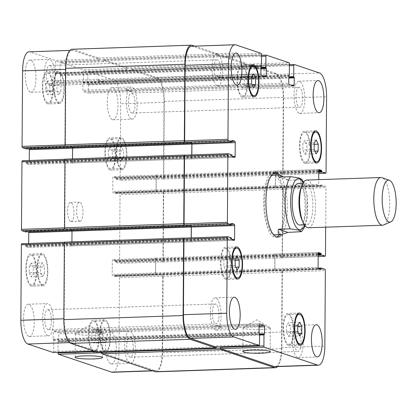<?xml version="1.0" encoding="UTF-8"?>
<svg xmlns="http://www.w3.org/2000/svg" width="417" height="417" viewBox="0 0 417 417"><rect width="100%" height="100%" fill="white"/><g stroke="black" fill="none" stroke-linecap="round" stroke-linejoin="round"><path stroke-width="0.31" stroke-dasharray="2.08 1.56" d="M274.443 172.982A32.224 10.701 88 0 0 273.312 172.847A32.224 10.701 88 0 0 263.721 205.414A32.224 10.701 88 0 0 275.517 237.257A32.224 10.701 88 0 0 276.638 237.038M279.479 234.729A32.224 10.701 88 0 0 285.108 204.684A32.224 10.701 88 0 0 277.435 175.093M275.439 234.87A29.836 9.909 88 0 0 284.363 206.551A29.836 9.909 88 0 0 274.621 175.416A29.836 9.909 88 0 0 273.396 175.229M270.925 176.282A29.836 9.909 88 0 0 264.514 205.388A29.836 9.909 88 0 0 272.906 233.989M279.744 175.083A32.224 10.701 -92 0 1 287.365 204.674A32.224 10.701 -92 0 1 281.741 234.635M93.596 335.232A13.662 1.59 -179.6 0 0 102.702 333.798A13.662 1.59 -179.6 0 0 102.441 333.485A13.662 1.59 -179.6 0 0 89.05 332.114A13.662 1.59 -179.6 0 0 75.644 333.303A13.662 1.59 -179.6 0 0 75.383 333.61A13.662 1.59 -179.6 0 0 93.596 335.232M261.24 329.487A13.662 1.59 -179.6 0 0 270.346 328.054A13.662 1.59 -179.6 0 0 270.086 327.746A13.662 1.59 -179.6 0 0 256.695 326.37A13.662 1.59 -179.6 0 0 243.288 327.559A13.662 1.59 -179.6 0 0 243.028 327.866A13.662 1.59 -179.6 0 0 261.24 329.487M278.874 177.079L288.324 180.248L300.026 179.847L301.908 179.294M283.539 176.917L288.324 180.248M299.886 225.076A20.886 6.938 88 0 0 306.13 205.253A20.886 6.938 88 0 0 299.312 183.459A20.886 6.938 88 0 0 298.452 183.329M302.257 220.661A20.886 6.938 88 0 0 306.636 224.846A20.886 6.938 88 0 0 312.88 205.023A20.886 6.938 88 0 0 306.062 183.225A20.886 6.938 88 0 0 305.202 183.094A20.886 6.938 88 0 0 301.126 187.572M308.361 227.771A23.868 7.928 88 0 0 315.502 205.117A23.868 7.928 88 0 0 307.71 180.207A23.868 7.928 88 0 0 306.724 180.061M383.588 224.998A23.868 7.928 88 0 0 389.681 201.098A23.868 7.928 88 0 0 381.962 177.678M105.048 342.67L107.06 339.912L107.112 333.068L105.141 328.982L103.129 331.734L103.082 338.578L105.048 342.67L93.794 343.055L95.811 340.298L107.06 339.912M95.811 340.298L95.858 333.454L107.112 333.068M95.858 333.454L93.893 329.367L105.141 328.982M93.893 329.367L91.876 332.12L103.129 331.734M91.876 332.12L91.829 338.964L103.082 338.578M91.829 338.964L93.794 343.055M121.483 160.456L123.5 157.699L123.547 150.855L121.576 146.768L119.564 149.521L119.517 156.365L121.483 160.456L110.234 160.842L112.246 158.085L123.5 157.699M112.246 158.085L112.293 151.241L123.547 150.855M112.293 151.241L110.328 147.154L121.576 146.768M110.328 147.154L108.311 149.906L119.564 149.521M108.311 149.906L108.264 156.75L119.517 156.365M108.264 156.75L110.234 160.842M58.896 94.305L60.908 91.547L60.96 84.703L58.99 80.617L56.978 83.369L56.931 90.213L58.896 94.305L47.642 94.69L49.659 91.933L60.908 91.547M49.659 91.933L49.706 85.089L60.96 84.703M49.706 85.089L47.741 81.002L58.99 80.617M47.741 81.002L45.724 83.754L56.978 83.369M45.724 83.754L45.677 90.598L56.931 90.213M45.677 90.598L47.642 94.69M42.461 276.518L44.473 273.766L44.52 266.922L42.555 262.83L40.543 265.582L40.491 272.426L42.461 276.518L31.207 276.904L33.224 274.146L44.473 273.766M33.224 274.146L33.271 267.307L44.52 266.922M33.271 267.307L31.306 263.216L42.555 262.83M31.306 263.216L29.289 265.968L40.543 265.582M29.289 265.968L29.242 272.812L40.491 272.426M29.242 272.812L31.207 276.904M58.839 102.274A14.918 4.952 88 0 0 59.454 102.368A14.918 4.952 88 0 0 63.895 87.289A14.918 4.952 88 0 0 58.432 72.548A14.918 4.952 88 0 0 53.97 86.705A14.918 4.952 88 0 0 58.839 102.274M47.59 102.66A14.918 4.952 -92 0 1 42.716 87.09A14.918 4.952 -92 0 1 47.184 72.933A14.918 4.952 -92 0 1 52.641 87.674A14.918 4.952 -92 0 1 48.205 102.754A14.918 4.952 -92 0 1 47.59 102.66M58.833 103.463A16.112 5.348 88 0 0 59.495 103.562A16.112 5.348 88 0 0 64.291 87.278A16.112 5.348 88 0 0 58.39 71.354A16.112 5.348 88 0 0 53.574 86.647A16.112 5.348 88 0 0 58.833 103.463M47.58 103.849A16.112 5.348 88 0 0 48.242 103.948A16.112 5.348 88 0 0 53.037 87.659A16.112 5.348 88 0 0 47.142 71.74A16.112 5.348 88 0 0 42.32 87.033A16.112 5.348 88 0 0 47.58 103.849M42.404 284.493A14.918 4.952 88 0 0 43.019 284.582A14.918 4.952 88 0 0 47.46 269.502A14.918 4.952 88 0 0 41.997 254.761A14.918 4.952 88 0 0 37.535 268.923A14.918 4.952 88 0 0 42.404 284.493M31.155 284.874A14.918 4.952 -92 0 1 26.281 269.309A14.918 4.952 -92 0 1 30.743 255.147A14.918 4.952 -92 0 1 36.206 269.888A14.918 4.952 -92 0 1 31.765 284.967A14.918 4.952 -92 0 1 31.155 284.874M42.398 285.676A16.112 5.348 88 0 0 43.06 285.775A16.112 5.348 88 0 0 47.856 269.491A16.112 5.348 88 0 0 41.955 253.572A16.112 5.348 88 0 0 37.139 268.861A16.112 5.348 88 0 0 42.398 285.676M31.145 286.062A16.112 5.348 88 0 0 31.807 286.161A16.112 5.348 88 0 0 36.602 269.877A16.112 5.348 88 0 0 30.707 253.958A16.112 5.348 88 0 0 25.885 269.246A16.112 5.348 88 0 0 31.145 286.062M104.99 350.64A14.918 4.952 88 0 0 105.605 350.733A14.918 4.952 88 0 0 110.046 335.654A14.918 4.952 88 0 0 104.584 320.913A14.918 4.952 88 0 0 100.122 335.075A14.918 4.952 88 0 0 104.99 350.64M93.742 351.025A14.918 4.952 -92 0 1 88.868 335.461A14.918 4.952 -92 0 1 93.335 321.298A14.918 4.952 -92 0 1 98.793 336.039A14.918 4.952 -92 0 1 94.357 351.119A14.918 4.952 -92 0 1 93.742 351.025M104.985 351.828A16.112 5.348 88 0 0 105.647 351.927A16.112 5.348 88 0 0 110.442 335.643A16.112 5.348 88 0 0 104.542 319.724A16.112 5.348 88 0 0 99.726 335.013A16.112 5.348 88 0 0 104.985 351.828M93.731 352.214A16.112 5.348 88 0 0 94.393 352.313A16.112 5.348 88 0 0 99.189 336.029A16.112 5.348 88 0 0 93.293 320.105A16.112 5.348 88 0 0 88.472 335.398A16.112 5.348 88 0 0 93.731 352.214M121.425 168.426A14.918 4.952 88 0 0 122.04 168.52A14.918 4.952 88 0 0 126.481 153.44A14.918 4.952 88 0 0 121.019 138.699A14.918 4.952 88 0 0 116.557 152.857A14.918 4.952 88 0 0 121.425 168.426M110.177 168.812A14.918 4.952 -92 0 1 105.308 153.242A14.918 4.952 -92 0 1 109.77 139.085A14.918 4.952 -92 0 1 115.233 153.826A14.918 4.952 -92 0 1 110.792 168.906A14.918 4.952 -92 0 1 110.177 168.812M121.42 169.615A16.112 5.348 88 0 0 122.082 169.714A16.112 5.348 88 0 0 126.877 153.425A16.112 5.348 88 0 0 120.977 137.506A16.112 5.348 88 0 0 116.161 152.799A16.112 5.348 88 0 0 121.42 169.615M110.166 170A16.112 5.348 88 0 0 110.833 170.1A16.112 5.348 88 0 0 115.629 153.81A16.112 5.348 88 0 0 109.728 137.891A16.112 5.348 88 0 0 104.907 153.185A16.112 5.348 88 0 0 110.166 170M131.642 119.038A16.112 5.348 88 0 0 132.304 119.142A16.112 5.348 88 0 0 137.099 102.853A16.112 5.348 88 0 0 131.204 86.934A16.112 5.348 88 0 0 126.382 102.228A16.112 5.348 88 0 0 131.642 119.038M131.824 93.106A9.998 3.32 -92 0 1 135.087 103.541A9.998 3.32 -92 0 1 132.095 113.028A9.998 3.32 -92 0 1 128.436 103.15A9.998 3.32 -92 0 1 131.412 93.048A9.998 3.32 -92 0 1 131.824 93.106M112.512 119.695A16.112 5.348 88 0 0 113.179 119.794A16.112 5.348 88 0 0 117.975 103.51A16.112 5.348 88 0 0 112.074 87.591A16.112 5.348 88 0 0 107.252 102.879A16.112 5.348 88 0 0 112.512 119.695M110.807 363.885A16.112 5.348 88 0 0 111.475 363.984A16.112 5.348 88 0 0 116.27 347.7A16.112 5.348 88 0 0 110.369 331.781A16.112 5.348 88 0 0 105.548 347.069A16.112 5.348 88 0 0 110.807 363.885M129.937 363.228A16.112 5.348 88 0 0 130.599 363.327A16.112 5.348 88 0 0 135.395 347.043A16.112 5.348 88 0 0 129.494 331.124A16.112 5.348 88 0 0 124.678 346.412A16.112 5.348 88 0 0 129.937 363.228M130.12 337.296A9.998 3.32 -92 0 1 133.383 347.731A9.998 3.32 -92 0 1 130.391 357.218A9.998 3.32 -92 0 1 126.732 347.34A9.998 3.32 -92 0 1 129.708 337.233A9.998 3.32 -92 0 1 130.12 337.296M47.924 335.711A16.112 5.348 88 0 0 48.591 335.81A16.112 5.348 88 0 0 53.386 319.526A16.112 5.348 88 0 0 47.486 303.602A16.112 5.348 88 0 0 42.664 318.896A16.112 5.348 88 0 0 47.924 335.711M48.106 309.779A9.998 3.32 -92 0 1 51.369 320.209A9.998 3.32 -92 0 1 48.377 329.696A9.998 3.32 -92 0 1 44.718 319.823A9.998 3.32 -92 0 1 47.694 309.716A9.998 3.32 -92 0 1 48.106 309.779M28.799 336.363A16.112 5.348 88 0 0 29.461 336.467A16.112 5.348 88 0 0 34.257 320.178A16.112 5.348 88 0 0 28.356 304.259A16.112 5.348 88 0 0 23.54 319.552A16.112 5.348 88 0 0 28.799 336.363M30.504 92.178A16.112 5.348 88 0 0 31.166 92.277A16.112 5.348 88 0 0 35.961 75.988A16.112 5.348 88 0 0 30.066 60.069A16.112 5.348 88 0 0 25.244 75.362A16.112 5.348 88 0 0 30.504 92.178M49.628 91.521A16.112 5.348 88 0 0 50.295 91.62A16.112 5.348 88 0 0 55.091 75.336A16.112 5.348 88 0 0 49.19 59.417A16.112 5.348 88 0 0 44.369 74.706A16.112 5.348 88 0 0 49.628 91.521M49.811 65.589A9.998 3.32 -92 0 1 53.074 76.019A9.998 3.32 -92 0 1 50.087 85.511A9.998 3.32 -92 0 1 46.423 75.633A9.998 3.32 -92 0 1 49.399 65.526A9.998 3.32 -92 0 1 49.811 65.589M112.517 372.256A21.481 7.136 88 0 0 118.944 353.189L119.47 277.68A1.194 0.396 88 0 0 119.08 276.362L115.379 275.116L114.993 276.528L112.58 275.726A1.194 0.396 -92 0 1 112.194 274.407L112.288 260.656A1.194 0.396 -92 0 1 112.647 259.593A1.194 0.396 -92 0 1 112.694 259.603L115.082 260.406L115.473 262.079L119.173 263.32A1.194 0.396 88 0 0 119.22 263.33A1.194 0.396 88 0 0 119.58 262.267L120.049 194.703A1.194 0.396 88 0 0 119.663 193.384L115.957 192.138L115.577 193.551L113.163 192.748A1.194 0.396 -92 0 1 112.772 191.429L112.866 177.678A1.194 0.396 -92 0 1 113.226 176.615A1.194 0.396 -92 0 1 113.273 176.626L115.66 177.428L116.051 179.102L119.752 180.342A1.194 0.396 88 0 0 119.804 180.352A1.194 0.396 88 0 0 120.159 179.294L120.685 103.781A21.481 7.136 88 0 0 113.669 80.043L88.31 71.531A1.194 0.396 88 0 0 88.258 71.526A1.194 0.396 88 0 0 87.904 72.584L87.825 83.609L88.336 84.969L88.284 92.079A1.194 0.396 -92 0 1 87.93 93.137A1.194 0.396 -92 0 1 87.878 93.132L83.259 91.584A1.194 0.396 -92 0 1 82.874 90.26L82.92 83.15L83.447 82.139L83.525 71.114A1.194 0.396 88 0 0 83.134 69.795L60.439 62.18A1.194 0.396 88 0 0 60.392 62.175A1.194 0.396 88 0 0 60.038 63.233L59.959 74.257L60.465 75.618L60.418 82.728A1.194 0.396 -92 0 1 60.058 83.786A1.194 0.396 -92 0 1 60.012 83.781L55.393 82.232A1.194 0.396 -92 0 1 55.002 80.908L55.054 73.799L55.581 72.787L55.654 61.763A1.194 0.396 88 0 0 55.268 60.444L29.904 51.932A21.481 7.136 88 0 0 29.023 51.802M53.324 352.521A1.194 0.396 88 0 0 53.631 351.474L53.71 340.449L53.199 339.089L53.251 331.974A1.194 0.396 -92 0 1 53.605 330.916A1.194 0.396 -92 0 1 53.657 330.926L58.276 332.474A1.194 0.396 -92 0 1 58.667 333.793L58.615 340.903L58.088 341.914L58.015 352.37M28.69 243.465L28.669 246.379A1.194 0.396 -92 0 1 28.309 247.437A1.194 0.396 -92 0 1 28.262 247.427L25.875 246.629L25.484 244.951L21.783 243.71M25.625 231.915L25.963 230.502L28.377 231.31A1.194 0.396 -92 0 1 28.669 231.81M29.268 160.488L29.247 163.401A1.194 0.396 -92 0 1 28.893 164.46A1.194 0.396 -92 0 1 28.841 164.454L26.453 163.652L26.068 161.978L22.362 160.733M26.203 148.937L26.542 147.524L28.955 148.332A1.194 0.396 -92 0 1 29.253 148.838M70.702 221.51A9.549 3.169 88 0 0 71.093 221.568A9.549 3.169 88 0 0 73.939 211.919A9.549 3.169 88 0 0 70.442 202.485A9.549 3.169 88 0 0 67.585 211.544A9.549 3.169 88 0 0 70.702 221.51M288.444 336.383L290.456 333.631L290.503 326.787L288.538 322.695L286.526 325.453L286.474 332.297L288.444 336.383L299.693 335.998M298.426 333.36L290.456 333.631M297.764 326.537L290.503 326.787M299.792 322.31L288.538 322.695M297.774 325.067L286.526 325.453M297.728 331.911L286.474 332.297M304.879 154.17L306.891 151.418L306.943 144.574L304.973 140.482L302.961 143.234L302.914 150.078L304.879 154.17L316.128 153.784M314.861 151.142L306.891 151.418M314.199 144.324L306.943 144.574M316.227 140.096L304.973 140.482M314.209 142.854L302.961 143.234M314.163 149.693L302.914 150.078M242.293 88.018L244.305 85.266L244.352 78.422L242.386 74.33L240.374 77.088L240.322 83.932L242.293 88.018L253.541 87.633M252.275 84.99L244.305 85.266M251.613 78.172L244.352 78.422M253.64 73.945L242.386 74.33M251.623 76.702L240.374 77.088M251.576 83.546L240.322 83.932M225.858 270.232L227.87 267.479L227.917 260.635L225.951 256.544L223.934 259.301L223.887 266.145L225.858 270.232L237.106 269.846M235.834 267.208L227.87 267.479M235.178 260.385L227.917 260.635M237.2 256.158L225.951 256.544M235.188 258.915L223.934 259.301M235.141 265.759L223.887 266.145M242.235 95.993A14.918 4.952 88 0 0 242.85 96.087A14.918 4.952 88 0 0 247.291 81.007A14.918 4.952 88 0 0 241.829 66.267A14.918 4.952 88 0 0 237.367 80.424A14.918 4.952 88 0 0 242.235 95.993M242.225 97.177A16.112 5.348 88 0 0 242.892 97.276A16.112 5.348 88 0 0 247.688 80.992A16.112 5.348 88 0 0 241.787 65.073A16.112 5.348 88 0 0 236.965 80.361A16.112 5.348 88 0 0 242.225 97.177M225.8 278.207A14.918 4.952 88 0 0 226.415 278.301A14.918 4.952 88 0 0 230.856 263.221A14.918 4.952 88 0 0 225.394 248.48A14.918 4.952 88 0 0 220.932 262.637A14.918 4.952 88 0 0 225.8 278.207M225.79 279.39A16.112 5.348 88 0 0 226.457 279.494A16.112 5.348 88 0 0 231.253 263.205A16.112 5.348 88 0 0 225.352 247.286A16.112 5.348 88 0 0 220.53 262.58A16.112 5.348 88 0 0 225.79 279.39M288.387 344.359A14.918 4.952 88 0 0 289.002 344.452A14.918 4.952 88 0 0 293.443 329.373A14.918 4.952 88 0 0 287.98 314.632A14.918 4.952 88 0 0 283.518 328.789A14.918 4.952 88 0 0 288.387 344.359M288.376 345.542A16.112 5.348 88 0 0 289.044 345.646A16.112 5.348 88 0 0 293.839 329.357A16.112 5.348 88 0 0 287.938 313.438A16.112 5.348 88 0 0 283.117 328.732A16.112 5.348 88 0 0 288.376 345.542M304.822 162.145A14.918 4.952 88 0 0 305.437 162.239A14.918 4.952 88 0 0 309.878 147.159A14.918 4.952 88 0 0 304.415 132.418A14.918 4.952 88 0 0 299.953 146.576A14.918 4.952 88 0 0 304.822 162.145M304.817 163.328A16.112 5.348 88 0 0 305.479 163.428A16.112 5.348 88 0 0 310.274 147.144A16.112 5.348 88 0 0 304.374 131.225A16.112 5.348 88 0 0 299.557 146.513A16.112 5.348 88 0 0 304.817 163.328M325.672 227.176L325.948 187.645A1.194 0.396 88 0 0 325.557 186.326L321.83 185.08L321.471 186.498L319.057 185.69A1.194 0.396 -92 0 1 318.671 184.371L318.703 179.649M299.286 113.294A16.112 5.348 88 0 0 299.948 113.398A16.112 5.348 88 0 0 304.744 97.109A16.112 5.348 88 0 0 298.843 81.19A16.112 5.348 88 0 0 294.027 96.483A16.112 5.348 88 0 0 299.286 113.294M299.469 87.361A9.998 3.32 88 0 0 299.057 87.304A9.998 3.32 88 0 0 296.08 97.406A9.998 3.32 88 0 0 299.74 107.284A9.998 3.32 88 0 0 302.732 97.797A9.998 3.32 88 0 0 299.469 87.361M217.273 85.777A16.112 5.348 88 0 0 217.94 85.876A16.112 5.348 88 0 0 222.735 69.592A16.112 5.348 88 0 0 216.835 53.673A16.112 5.348 88 0 0 212.013 68.961A16.112 5.348 88 0 0 217.273 85.777M217.455 59.845A9.998 3.32 88 0 0 217.043 59.782A9.998 3.32 88 0 0 214.067 69.889A9.998 3.32 88 0 0 217.726 79.767A9.998 3.32 88 0 0 220.718 70.275A9.998 3.32 88 0 0 217.455 59.845M215.568 329.967A16.112 5.348 88 0 0 216.235 330.066A16.112 5.348 88 0 0 221.031 313.782A16.112 5.348 88 0 0 215.13 297.858A16.112 5.348 88 0 0 210.309 313.151A16.112 5.348 88 0 0 215.568 329.967M215.751 304.035A9.998 3.32 88 0 0 215.339 303.972A9.998 3.32 88 0 0 212.362 314.079A9.998 3.32 88 0 0 216.022 323.952A9.998 3.32 88 0 0 219.014 314.465A9.998 3.32 88 0 0 215.751 304.035M297.582 357.484A16.112 5.348 88 0 0 298.244 357.583A16.112 5.348 88 0 0 303.039 341.299A16.112 5.348 88 0 0 297.139 325.38A16.112 5.348 88 0 0 292.322 340.668A16.112 5.348 88 0 0 297.582 357.484M297.759 331.551A9.998 3.32 88 0 0 297.352 331.489A9.998 3.32 88 0 0 294.376 341.596A9.998 3.32 88 0 0 298.035 351.474A9.998 3.32 88 0 0 301.027 341.987A9.998 3.32 88 0 0 297.759 331.551M79.704 221.203A9.549 3.169 -92 0 1 76.587 211.237A9.549 3.169 -92 0 1 79.444 202.177A9.549 3.169 -92 0 1 82.936 211.612A9.549 3.169 -92 0 1 80.095 221.26A9.549 3.169 -92 0 1 79.704 221.203M191.601 46.23A21.481 7.136 -92 0 1 192.487 46.365L217.846 54.872A1.194 0.396 -92 0 1 218.237 56.191L261.553 54.71M191.83 143.266A1.194 0.396 88 0 0 191.533 142.76L191.455 142.734A1.194 0.396 88 0 1 191.757 143.266M72.495 147.352A1.194 0.396 -92 0 0 72.193 146.82L72.271 146.847A1.194 0.396 -92 0 1 72.662 148.165L72.563 161.916A1.194 0.396 -92 0 1 72.209 162.974A1.194 0.396 -92 0 1 72.157 162.969L191.424 158.882A1.194 0.396 88 0 0 191.471 158.887A1.194 0.396 88 0 0 191.83 157.829L191.851 154.915M191.252 226.243A1.194 0.396 88 0 0 190.955 225.738L190.877 225.712A1.194 0.396 88 0 1 191.179 226.243M71.917 230.33A1.194 0.396 -92 0 0 71.615 229.798L71.693 229.824A1.194 0.396 -92 0 1 72.084 231.143L71.985 244.894A1.194 0.396 -92 0 1 71.63 245.952A1.194 0.396 -92 0 1 71.578 245.947L190.845 241.86A1.194 0.396 88 0 0 190.892 241.865A1.194 0.396 88 0 0 191.247 240.807L191.267 237.893M96.635 351.984A1.194 0.396 88 0 0 96.942 350.937L216.209 346.85L216.215 345.901A1.194 0.396 -92 0 1 215.907 346.949M216.235 325.354A1.194 0.396 88 0 0 216.188 325.349A1.194 0.396 88 0 0 215.829 326.407L215.829 326.641A1.194 0.396 88 0 1 216.188 325.583A1.194 0.396 88 0 1 216.235 325.588L220.854 327.142A1.194 0.396 88 0 1 221.245 328.46L221.245 328.221A1.194 0.396 88 0 0 220.854 326.902L216.235 325.354L259.457 323.873M156.146 371.823A21.481 7.136 88 0 0 162.573 352.761L163.11 276.299A1.194 0.396 88 0 0 162.719 274.98L281.663 270.789A1.194 0.396 -92 0 1 282.054 272.108L281.527 347.616A21.481 7.136 -92 0 1 275.095 366.684M274.772 268.835A1.194 0.396 88 0 0 275.163 270.153L275.241 270.18A1.194 0.396 88 0 1 274.855 268.861L274.949 255.11A1.194 0.396 88 0 1 275.303 254.052A1.194 0.396 88 0 1 275.356 254.057L275.277 254.031A1.194 0.396 88 0 0 275.225 254.026A1.194 0.396 88 0 0 274.871 255.084L274.772 268.835L318.093 267.349M163.297 192.008L162.979 191.898A1.194 0.396 88 0 1 163.37 193.217L162.896 260.787A1.194 0.396 88 0 1 162.541 261.845A1.194 0.396 88 0 1 162.489 261.834L162.807 261.944A1.194 0.396 88 0 0 162.859 261.949A1.194 0.396 88 0 0 163.214 260.891L163.688 193.326A1.194 0.396 88 0 0 163.297 192.008L282.241 187.812A1.194 0.396 -92 0 1 282.632 189.13L282.158 256.7A1.194 0.396 -92 0 1 281.803 257.758A1.194 0.396 -92 0 1 281.756 257.748L318.166 256.502L281.803 257.758M275.35 185.857A1.194 0.396 88 0 0 275.741 187.176L275.819 187.202A1.194 0.396 88 0 1 275.434 185.883L275.528 172.132A1.194 0.396 88 0 1 275.887 171.074A1.194 0.396 88 0 1 275.934 171.079L275.856 171.053A1.194 0.396 88 0 0 275.804 171.048A1.194 0.396 88 0 0 275.449 172.106L275.35 185.857L318.671 184.371M131.225 70.15L131.219 71.099A1.194 0.396 88 0 1 131.579 70.04A1.194 0.396 88 0 1 131.626 70.046L156.985 78.558A21.481 7.136 88 0 1 164.001 102.301L163.474 177.809A1.194 0.396 88 0 1 163.12 178.867A1.194 0.396 88 0 1 163.068 178.862L163.386 178.966A1.194 0.396 88 0 0 163.438 178.971A1.194 0.396 88 0 0 163.792 177.913L164.329 101.456A21.481 7.136 88 0 0 157.313 77.713L131.631 69.097A1.194 0.396 88 0 0 131.584 69.092A1.194 0.396 88 0 0 131.225 70.15L250.492 66.063L250.481 67.012A1.194 0.396 -92 0 1 250.841 65.954A1.194 0.396 -92 0 1 250.888 65.959L276.252 74.471A21.481 7.136 -92 0 1 283.268 98.214L282.742 173.722A1.194 0.396 -92 0 1 282.382 174.78A1.194 0.396 -92 0 1 282.335 174.775L318.744 173.524L282.382 174.78M250.461 87.56A1.194 0.396 88 0 0 250.508 87.57A1.194 0.396 88 0 0 250.867 86.507L250.867 86.272A1.194 0.396 88 0 1 250.513 87.33A1.194 0.396 88 0 1 250.461 87.325L245.842 85.772A1.194 0.396 88 0 1 245.451 84.453L245.451 84.693A1.194 0.396 88 0 0 245.842 86.011L250.461 87.56L293.776 86.074M103.359 60.799L103.353 61.747A1.194 0.396 88 0 1 103.708 60.689A1.194 0.396 88 0 1 103.76 60.694L126.45 68.31A1.194 0.396 88 0 1 126.841 69.629L126.846 68.68A1.194 0.396 88 0 0 126.455 67.361L103.765 59.746A1.194 0.396 88 0 0 103.718 59.74A1.194 0.396 88 0 0 103.359 60.799L222.621 56.712L222.615 57.661A1.194 0.396 -92 0 1 222.975 56.603A1.194 0.396 -92 0 1 223.022 56.608L245.712 64.223A1.194 0.396 -92 0 1 246.103 65.542L289.424 64.062M222.589 78.208A1.194 0.396 88 0 0 222.642 78.219A1.194 0.396 88 0 0 222.996 77.155L223.001 76.921A1.194 0.396 88 0 1 222.642 77.979A1.194 0.396 88 0 1 222.595 77.974L217.976 76.42A1.194 0.396 88 0 1 217.585 75.102L217.585 75.341A1.194 0.396 88 0 0 217.976 76.66L222.589 78.208L265.91 76.723M190.762 241.834A1.194 0.396 88 0 0 190.814 241.839A1.194 0.396 88 0 0 191.168 240.781L191.189 237.898M191.34 158.856A1.194 0.396 88 0 0 191.393 158.861A1.194 0.396 88 0 0 191.747 157.803L191.768 154.921M194.614 46.125L217.851 53.923A1.194 0.396 -92 0 1 218.242 55.242L218.237 56.191M222.621 56.712A1.194 0.396 -92 0 1 222.98 55.654A1.194 0.396 -92 0 1 223.027 55.664L245.722 63.275A1.194 0.396 -92 0 1 246.113 64.593L246.103 65.542M250.492 66.063A1.194 0.396 -92 0 1 250.846 65.005A1.194 0.396 -92 0 1 250.898 65.016L276.575 73.632A21.481 7.136 -92 0 1 283.591 97.37L283.06 173.826A1.194 0.396 -92 0 1 282.7 174.89A1.194 0.396 -92 0 1 282.653 174.879L282.335 174.775M282.559 187.921A1.194 0.396 -92 0 1 282.95 189.24L282.481 256.804A1.194 0.396 -92 0 1 282.121 257.862A1.194 0.396 -92 0 1 282.074 257.857L281.756 257.748M281.981 270.899A1.194 0.396 -92 0 1 282.372 272.218L281.84 348.675A21.481 7.136 -92 0 1 277.586 366.6M72.026 49.263A21.481 7.136 88 0 1 72.912 49.394L98.589 58.01A1.194 0.396 88 0 1 98.98 59.329L98.975 60.277A1.194 0.396 88 0 0 98.584 58.959L73.225 50.452A21.481 7.136 88 0 0 72.339 50.316A21.481 7.136 88 0 0 65.907 69.384L65.38 144.892A1.194 0.396 88 0 0 65.771 146.211M65.36 159.143L65.683 159.252A1.194 0.396 88 0 0 65.631 159.242A1.194 0.396 88 0 0 65.276 160.3L64.802 227.87A1.194 0.396 88 0 0 65.193 229.188M64.781 242.121L65.099 242.225A1.194 0.396 88 0 0 65.052 242.22A1.194 0.396 88 0 0 64.692 243.278L64.166 318.786A21.481 7.136 88 0 0 71.182 342.529L96.546 351.041A1.194 0.396 88 0 0 96.593 351.046A1.194 0.396 88 0 0 96.953 349.988L53.631 351.474M101.983 332.547A1.194 0.396 -92 0 0 101.592 331.228L96.973 329.675A1.194 0.396 -92 0 0 96.921 329.67A1.194 0.396 -92 0 0 96.567 330.728L96.567 330.493A1.194 0.396 -92 0 1 96.926 329.43A1.194 0.396 -92 0 1 96.973 329.44L101.592 330.989A1.194 0.396 -92 0 1 101.983 332.307L221.245 328.46M101.326 351.833L101.331 351.458A1.194 0.396 88 0 0 101.722 352.777L154.947 370.635A21.481 7.136 88 0 0 155.833 370.77A21.481 7.136 88 0 0 162.26 351.703L162.792 276.195A1.194 0.396 88 0 0 162.401 274.876L119.08 276.362M156.094 258.144A1.194 0.396 -92 0 0 156.041 258.139A1.194 0.396 -92 0 0 155.687 259.197L155.588 272.947A1.194 0.396 -92 0 0 155.979 274.266L155.901 274.24A1.194 0.396 -92 0 1 155.51 272.921L155.604 259.171A1.194 0.396 -92 0 1 155.963 258.113A1.194 0.396 -92 0 1 156.01 258.118L275.356 254.057M156.672 175.166A1.194 0.396 -92 0 0 156.62 175.161A1.194 0.396 -92 0 0 156.266 176.219L156.167 189.97A1.194 0.396 -92 0 0 156.557 191.288L156.479 191.262A1.194 0.396 -92 0 1 156.088 189.943L156.187 176.193A1.194 0.396 -92 0 1 156.542 175.135A1.194 0.396 -92 0 1 156.594 175.14L275.934 171.079M126.189 88.54A1.194 0.396 -92 0 0 126.58 89.858L131.199 91.412A1.194 0.396 -92 0 0 131.246 91.417A1.194 0.396 -92 0 0 131.605 90.359L131.605 90.593A1.194 0.396 -92 0 1 131.246 91.651A1.194 0.396 -92 0 1 131.199 91.646L126.58 90.098A1.194 0.396 -92 0 1 126.189 88.779L245.451 84.453M98.323 79.188A1.194 0.396 -92 0 0 98.714 80.507L103.333 82.06A1.194 0.396 -92 0 0 103.38 82.066A1.194 0.396 -92 0 0 103.739 81.007L103.734 81.242A1.194 0.396 -92 0 1 103.38 82.305A1.194 0.396 -92 0 1 103.327 82.295L98.709 80.747A1.194 0.396 -92 0 1 98.318 79.428L217.585 75.102M72.506 158.887L72.485 161.89A1.194 0.396 -92 0 1 72.131 162.948A1.194 0.396 -92 0 1 72.078 162.943M71.927 241.865L71.906 244.868A1.194 0.396 -92 0 1 71.547 245.926A1.194 0.396 -92 0 1 71.5 245.921M96.942 350.937L96.953 349.988M162.719 274.98L162.401 274.876M304.624 225.222A25.541 8.481 88 0 0 303.175 182.86M299.661 232.003A29.836 9.909 88 0 0 305.072 207.682A29.836 9.909 88 0 0 300.026 179.847M192.487 46.365L235.803 44.88M191.533 142.76L26.36 148.41M191.83 157.829L232.238 156.448M191.424 158.882L234.74 157.397M190.955 225.738L25.781 231.388M191.247 240.807L231.654 239.421M190.845 241.86L234.161 240.374M216.215 345.901L259.53 344.416M215.829 326.407L259.15 324.921M220.854 326.902L259.145 325.594M221.245 328.221L259.134 326.923M281.527 347.616L324.843 346.131M282.054 272.108L325.369 270.623M281.663 270.789L324.979 269.304M275.163 270.153L318.479 268.668M274.871 255.084L318.187 253.599M275.277 254.031L318.494 252.551M282.158 256.7L325.479 255.214M282.632 189.13L325.948 187.645M282.241 187.812L325.557 186.326M275.741 187.176L319.057 185.69M275.449 172.106L318.765 170.621M275.856 171.053L319.073 169.573M282.742 173.722L326.058 172.237M283.268 98.214L326.584 96.728M276.252 74.471L319.568 72.985M250.888 65.959L289.419 64.64L250.841 65.954M250.481 67.012L289.408 65.677M250.867 86.507L290.972 85.136M245.842 86.011L289.158 84.526M245.451 84.693L288.767 83.207M245.712 64.223L289.033 62.743M223.022 56.608L261.548 55.289L222.975 56.603M222.615 57.661L261.542 56.326M222.996 77.155L263.101 75.785M217.976 76.66L261.292 75.175M217.585 75.341L260.901 73.856M217.846 54.872L261.162 53.392M65.907 69.384L65.589 69.394M73.225 50.452L29.904 51.932M65.38 144.892L65.062 144.902M72.271 146.847L28.955 148.332M72.563 161.916L29.247 163.401M72.157 162.969L28.841 164.454M65.276 160.3L64.953 160.31M65.683 159.252L65.141 159.268M64.802 227.87L64.484 227.88M71.693 229.824L28.377 231.31M71.985 244.894L28.669 246.379M71.578 245.947L28.262 247.427M64.692 243.278L64.374 243.288M65.099 242.225L64.562 242.246M64.166 318.786L63.848 318.796M71.182 342.529L69.566 342.586M96.546 351.041L93.976 351.124M96.567 330.493L53.251 331.974M96.973 329.44L53.657 330.926M101.592 330.989L58.276 332.474M101.983 332.307L58.667 333.793M101.722 352.777L101.341 352.787M101.331 351.458L95.545 351.656M154.947 370.635L152.377 370.723M162.26 351.703L118.944 353.189M162.792 276.195L119.47 277.68M155.901 274.24L112.58 275.726M155.51 272.921L112.194 274.407M155.604 259.171L112.288 260.656M156.01 258.118L112.694 259.603M162.896 260.787L119.58 262.267M162.489 261.834L119.173 263.32M163.37 193.217L120.049 194.703M162.979 191.898L119.663 193.384M156.479 191.262L113.163 192.748M156.088 189.943L112.772 191.429M156.187 176.193L112.866 177.678M156.594 175.14L113.273 176.626M163.474 177.809L120.159 179.294M163.068 178.862L119.752 180.342M164.001 102.301L120.685 103.781M156.985 78.558L113.669 80.043M131.626 70.046L88.31 71.531M131.219 71.099L87.904 72.584M131.605 90.593L88.284 92.079M131.199 91.646L87.878 93.132M126.58 90.098L83.259 91.584M126.189 88.779L82.874 90.26M126.45 68.31L83.134 69.795M126.841 69.629L83.525 71.114M103.76 60.694L60.439 62.18M103.353 61.747L60.038 63.233M103.734 81.242L60.418 82.728M103.327 82.295L60.012 83.781M98.709 80.747L55.393 82.232M98.318 79.428L55.002 80.908M98.584 58.959L55.268 60.444M98.975 60.277L55.654 61.763M58.291 341.393L259.598 334.491L58.271 341.387M259.598 335.013L58.088 341.914M58.411 341.429L264.31 334.377M58.615 340.903L259.603 334.017M101.592 331.228L220.854 327.142M96.973 329.675L216.235 325.588M96.567 330.728L215.829 326.641M53.199 339.089L259.098 332.031M53.397 339.746L259.296 332.693M53.517 339.787L259.416 332.735M53.71 340.449L259.609 333.392M25.484 244.951L231.383 237.898M25.682 245.613L231.581 238.56M25.677 245.967L231.576 238.915M25.875 246.629L231.774 239.572M71.906 244.868L191.168 240.781M71.615 229.798L190.877 225.712M25.984 230.507L231.836 223.455M25.781 231.034L231.68 223.976M26.068 161.978L231.961 154.921M26.261 162.635L232.16 155.583M26.255 162.99L232.154 155.937M26.453 163.652L232.352 156.594M72.485 161.89L191.747 157.803M72.193 146.82L191.455 142.734M26.563 147.529L232.415 140.477M26.36 148.056L232.259 141.003M72.912 49.394L192.174 45.307M98.589 58.01L217.851 53.923M98.98 59.329L218.242 55.242M55.581 72.787L261.475 65.735M55.378 73.314L261.052 66.267L55.398 73.319M55.258 73.272L261.105 66.22M55.054 73.799L260.953 66.746M98.714 80.507L217.976 76.42M103.333 82.06L222.595 77.974M103.739 81.007L223.001 76.921M60.465 75.618L260.938 68.748M60.272 74.956L260.943 68.08M60.152 74.914L260.943 68.039M59.959 74.257L260.948 67.372M103.765 59.746L223.027 55.664M126.455 67.361L245.722 63.275M126.846 68.68L246.113 64.593M83.447 82.139L289.346 75.086M83.244 82.665L288.918 75.618M83.124 82.623L288.976 75.571M82.92 83.15L288.819 76.097M126.58 89.858L245.842 85.772M131.199 91.412L250.461 87.325M131.605 90.359L250.867 86.272M88.336 84.969L288.804 78.099M88.138 84.307L288.809 77.432M88.018 84.265L288.809 77.39M87.825 83.609L288.814 76.723M131.631 69.097L250.898 65.016M157.313 77.713L276.575 73.632M164.329 101.456L283.591 97.37M163.792 177.913L283.06 173.826M163.386 178.966L282.653 174.879M116.051 179.102L318.755 172.158M115.853 178.44L318.76 171.491M115.858 178.085L318.76 171.132M115.66 177.428L318.77 170.47M156.266 176.219L275.528 172.132M156.167 189.97L275.434 185.883M156.557 191.288L275.819 187.202M115.551 193.545L321.45 186.493M115.754 193.024L321.653 185.966M115.754 192.664L321.653 185.612M115.957 192.138L321.856 185.085M163.688 193.326L282.95 189.24M163.214 260.891L282.481 256.804M162.807 261.944L282.074 257.857M115.473 262.079L318.176 255.131M115.274 261.417L318.181 254.469M115.28 261.063L318.181 254.109M115.082 260.406L318.192 253.442M155.687 259.197L274.949 255.11M155.588 272.947L274.855 268.861M155.979 274.266L275.241 270.18M114.972 276.523L320.871 269.471M115.175 275.997L319.464 269.001M115.175 275.642L318.505 268.678M115.379 275.116L318.187 268.167M163.11 276.299L282.372 272.218M162.573 352.761L281.84 348.675M275.517 237.257L277.769 237.179M273.312 172.847L275.564 172.768M102.441 333.485L89.097 325.552L75.644 333.303M75.383 333.61L75.216 357.317M102.702 333.798L102.535 357.505M270.086 327.746L256.742 319.808L243.288 327.559M243.028 327.866L242.861 351.573M270.346 328.054L270.18 351.76M305.046 225.79L307.084 217.888L307.261 196.282L303.555 182.26M304.426 224.919L306.636 224.846M302.992 183.172L305.202 183.094M58.432 72.548L47.184 72.933M59.454 102.368L48.205 102.754M58.39 71.354L47.142 71.74M59.495 103.562L48.242 103.948M41.997 254.761L30.743 255.147M43.019 284.582L31.765 284.967M41.955 253.572L30.707 253.958M43.06 285.775L31.807 286.161M104.584 320.913L93.335 321.298M105.605 350.733L94.357 351.119M104.542 319.724L93.293 320.105M105.647 351.927L94.393 352.313M121.019 138.699L109.77 139.085M122.04 168.52L110.792 168.906M120.977 137.506L109.728 137.891M122.082 169.714L110.833 170.1M113.179 119.794L132.304 119.142M112.074 87.591L131.204 86.934M111.475 363.984L130.599 363.327M110.369 331.781L129.494 331.124M29.461 336.467L48.591 335.81M28.356 304.259L47.486 303.602M31.166 92.277L50.295 91.62M30.066 60.069L49.19 59.417M251.06 65.949L241.829 66.267M252.082 95.769L242.85 96.087M253.041 64.687L241.787 65.073M254.141 96.895L242.892 97.276M234.625 248.162L225.394 248.48M235.647 277.983L226.415 278.301M236.601 246.9L225.352 247.286M237.706 279.109L226.457 279.494M297.212 314.314L287.98 314.632M298.233 344.134L289.002 344.452M299.192 313.052L287.938 313.438M300.292 345.26L289.044 345.646M313.647 132.1L304.415 132.418M314.668 161.921L305.437 162.239M315.627 130.839L304.374 131.225M316.727 163.042L305.479 163.428M299.948 113.398L319.078 112.741M298.843 81.19L317.973 80.533M132.095 113.028L299.74 107.284M131.412 93.048L299.057 87.304M217.94 85.876L237.065 85.219M216.835 53.673L235.959 53.016M50.087 85.511L217.726 79.767M49.399 65.526L217.043 59.782M216.235 330.066L235.36 329.409M215.13 297.858L234.255 297.206M48.377 329.696L216.022 323.952M47.694 309.716L215.339 303.972M298.244 357.583L317.373 356.931M297.139 325.38L316.268 324.723M130.391 357.218L298.035 351.474M129.708 337.233L297.352 331.489M71.093 221.568L80.095 221.26M70.442 202.485L79.444 202.177M234.787 157.407L191.471 158.887M234.208 240.385L190.892 241.865M259.504 323.863L216.188 325.349M318.541 252.54L275.225 254.026M319.125 169.563L275.804 171.048M293.829 86.084L250.508 87.57M265.957 76.733L222.642 78.219M72.339 50.316L69.847 50.4M72.209 162.974L28.893 164.46M65.631 159.242L65.146 159.258M71.63 245.952L28.309 247.437M65.052 242.22L64.567 242.235M96.593 351.046L93.997 351.135M96.926 329.43L53.605 330.916M155.833 370.77L152.82 370.875M155.963 258.113L112.647 259.593M162.541 261.845L119.22 263.33M156.542 175.135L113.226 176.615M163.12 178.867L119.804 180.352M131.579 70.04L88.258 71.526M131.246 91.651L87.93 93.137M103.708 60.689L60.392 62.175M103.38 82.305L60.058 83.786M58.437 341.434L264.336 334.382M96.921 329.67L216.188 325.583M71.547 245.926L190.814 241.839M25.963 230.502L231.857 223.449M72.131 162.948L191.393 158.861M26.542 147.524L232.441 140.472M55.232 73.267L261.131 66.214M103.38 82.066L222.642 77.979M103.718 59.74L222.98 55.654M83.27 82.67L288.918 75.623M83.098 82.618L288.997 75.566M131.246 91.417L250.513 87.33M131.584 69.092L250.846 65.005M163.438 178.971L282.7 174.89M156.62 175.161L275.887 171.074M115.577 193.551L321.471 186.498M115.936 192.138L321.83 185.08M162.859 261.949L282.121 257.862M156.041 258.139L275.303 254.052M114.993 276.528L320.892 269.476M115.353 275.116L318.181 268.162"/><path stroke-width="0.63" d="M277.435 175.093A32.224 10.701 88 0 0 274.641 173.045A32.224 10.701 88 0 0 274.443 172.982M276.638 237.038A32.224 10.701 88 0 0 279.479 234.729M303.555 182.26L301.898 179.279L298.322 177.809L290.571 176.678L278.874 177.079C278.316 175.75 278.436 175.067 279.234 175.031L273.396 175.229A29.836 9.909 88 0 0 270.925 176.282M272.906 233.989A29.836 9.909 88 0 0 275.439 234.87L281.277 234.672C278.488 234.708 277.566 232.9 278.509 229.235L290.211 228.834L298.306 230.075L301.512 231.659L287.965 232.405L278.509 229.235M281.741 234.635A32.224 10.701 -92 0 1 277.769 237.179A32.224 10.701 -92 0 1 265.973 205.341A32.224 10.701 -92 0 1 275.564 172.768A32.224 10.701 -92 0 1 276.888 172.966A32.224 10.701 -92 0 1 279.744 175.083M93.434 358.938A13.662 1.59 0.4 0 1 75.216 357.317A13.662 1.59 0.4 0 1 88.889 355.821A13.662 1.59 0.4 0 1 102.535 357.505A13.662 1.59 0.4 0 1 93.434 358.938M261.073 353.199A13.662 1.59 0.4 0 1 242.861 351.573A13.662 1.59 0.4 0 1 256.528 350.077A13.662 1.59 0.4 0 1 270.18 351.76A13.662 1.59 0.4 0 1 261.073 353.199M287.965 232.405L281.277 234.672M279.234 175.031L283.539 176.917M302.992 183.172L298.452 183.329A20.886 6.938 88 0 0 292.239 204.439A20.886 6.938 88 0 0 299.886 225.076L304.426 224.919M389.358 180.269L381.962 177.678A23.868 7.928 88 0 0 381.925 177.663A23.868 7.928 88 0 0 380.94 177.517L306.724 180.061A23.868 7.928 88 0 0 302.064 185.174L301.126 187.572A20.886 6.938 88 0 0 302.257 220.661L303.362 222.991A23.868 7.928 88 0 0 308.361 227.771L382.577 225.227A23.868 7.928 88 0 0 383.588 224.998L390.786 221.907A21.006 6.974 88 0 0 396.15 200.879A21.006 6.974 88 0 0 389.358 180.269A21.006 6.974 88 0 0 389.327 180.253A21.006 6.974 88 0 0 382.212 201.406A21.006 6.974 88 0 0 390.786 221.907M302.064 185.174A23.868 7.928 88 0 0 303.362 222.991M380.94 177.517A23.868 7.928 88 0 0 373.835 201.646A23.868 7.928 88 0 0 382.577 225.227M69.847 50.4L29.023 51.802A21.481 7.136 88 0 0 22.591 70.869L22.065 146.377A1.194 0.396 88 0 0 22.455 147.696L26.182 148.942L232.081 141.884L232.441 140.472L234.854 141.274A1.194 0.396 -92 0 1 235.24 142.593L235.146 156.344A1.194 0.396 -92 0 1 234.787 157.407A1.194 0.396 -92 0 1 234.74 157.397L232.352 156.594L231.961 154.921L228.261 153.68A1.194 0.396 88 0 0 228.214 153.67A1.194 0.396 88 0 0 227.854 154.733L227.385 222.297A1.194 0.396 88 0 0 227.771 223.616L231.477 224.862L231.857 223.449L234.271 224.252A1.194 0.396 -92 0 1 234.662 225.571L234.568 239.322A1.194 0.396 -92 0 1 234.208 240.385A1.194 0.396 -92 0 1 234.161 240.374L231.774 239.572L231.383 237.898L227.682 236.658A1.194 0.396 88 0 0 227.635 236.648A1.194 0.396 88 0 0 227.275 237.706L226.749 313.219A21.481 7.136 88 0 0 233.765 336.957L259.124 345.469A1.194 0.396 88 0 0 259.176 345.474A1.194 0.396 88 0 0 259.53 344.416L259.609 333.392L259.098 332.031L259.15 324.921A1.194 0.396 -92 0 1 259.504 323.863A1.194 0.396 -92 0 1 259.556 323.868L264.175 325.416A1.194 0.396 -92 0 1 264.56 326.74L264.514 333.85L263.987 334.861L263.909 345.886A1.194 0.396 88 0 0 264.3 347.205L317.53 365.068A21.481 7.136 88 0 0 318.411 365.198A21.481 7.136 88 0 0 324.843 346.131L325.369 270.623A1.194 0.396 88 0 0 324.979 269.304L321.252 268.058L320.892 269.476L318.479 268.668A1.194 0.396 -92 0 1 318.093 267.349L318.187 253.599A1.194 0.396 -92 0 1 318.541 252.54A1.194 0.396 -92 0 1 318.593 252.546L320.981 253.348L321.366 255.022L325.072 256.267A1.194 0.396 88 0 0 325.119 256.273A1.194 0.396 88 0 0 325.479 255.214L325.672 227.176M58.015 352.37L58.01 352.938A1.194 0.396 88 0 0 58.401 354.257L111.631 372.12A21.481 7.136 88 0 0 112.517 372.256L152.82 370.875M64.562 242.246L21.783 243.71A1.194 0.396 88 0 0 21.736 243.705A1.194 0.396 88 0 0 21.376 244.763L20.85 320.272A21.481 7.136 88 0 0 27.866 344.015L53.225 352.521A1.194 0.396 88 0 0 53.277 352.532A1.194 0.396 88 0 0 53.324 352.521M28.669 231.81A1.194 0.396 -92 0 1 28.763 232.629L28.69 243.465M65.141 159.268L22.362 160.733A1.194 0.396 88 0 0 22.315 160.727A1.194 0.396 88 0 0 21.955 161.786L21.486 229.355A1.194 0.396 88 0 0 21.877 230.674L25.625 231.915M29.253 148.838A1.194 0.396 -92 0 1 29.341 149.651L29.268 160.488M301.71 333.246L299.693 335.998L297.728 331.911L297.774 325.067L299.792 322.31L301.757 326.402L301.71 333.246L298.426 333.36M301.757 326.402L297.764 326.537M318.145 151.032L316.128 153.784L314.163 149.693L314.209 142.854L316.227 140.096L318.192 144.188L318.145 151.032L314.861 151.142M318.192 144.188L314.199 144.324M255.558 84.88L253.541 87.633L251.576 83.546L251.623 76.702L253.64 73.945L255.605 78.036L255.558 84.88L252.275 84.99M255.605 78.036L251.613 78.172M239.123 267.094L237.106 269.846L235.141 265.759L235.188 258.915L237.2 256.158L239.17 260.25L239.123 267.094L235.834 267.208M239.17 260.25L235.178 260.385M253.489 95.608A14.918 4.952 88 0 0 254.099 95.701A14.918 4.952 88 0 0 258.54 80.622A14.918 4.952 88 0 0 253.077 65.881A14.918 4.952 88 0 0 248.615 80.038A14.918 4.952 88 0 0 253.489 95.608M253.479 96.791A16.112 5.348 -92 0 1 248.219 79.981A16.112 5.348 -92 0 1 253.041 64.687A16.112 5.348 -92 0 1 258.936 80.606A16.112 5.348 -92 0 1 254.141 96.895A16.112 5.348 -92 0 1 253.479 96.791M237.049 277.821A14.918 4.952 88 0 0 237.664 277.915A14.918 4.952 88 0 0 242.105 262.835A14.918 4.952 88 0 0 236.642 248.094A14.918 4.952 88 0 0 232.18 262.251A14.918 4.952 88 0 0 237.049 277.821M237.044 279.009A16.112 5.348 -92 0 1 231.784 262.194A16.112 5.348 -92 0 1 236.601 246.9A16.112 5.348 -92 0 1 242.501 262.819A16.112 5.348 -92 0 1 237.706 279.109A16.112 5.348 -92 0 1 237.044 279.009M299.641 343.973A14.918 4.952 88 0 0 300.25 344.067A14.918 4.952 88 0 0 304.691 328.987A14.918 4.952 88 0 0 299.229 314.246A14.918 4.952 88 0 0 294.767 328.403A14.918 4.952 88 0 0 299.641 343.973M299.63 345.156A16.112 5.348 -92 0 1 294.371 328.346A16.112 5.348 -92 0 1 299.192 313.052A16.112 5.348 -92 0 1 305.088 328.971A16.112 5.348 -92 0 1 300.292 345.26A16.112 5.348 -92 0 1 299.63 345.156M316.076 161.76A14.918 4.952 88 0 0 316.691 161.853A14.918 4.952 88 0 0 321.126 146.774A14.918 4.952 88 0 0 315.669 132.033A14.918 4.952 88 0 0 311.202 146.19A14.918 4.952 88 0 0 316.076 161.76M316.065 162.943A16.112 5.348 -92 0 1 310.806 146.127A16.112 5.348 -92 0 1 315.627 130.839A16.112 5.348 -92 0 1 321.523 146.758A16.112 5.348 -92 0 1 316.727 163.042A16.112 5.348 -92 0 1 316.065 162.943M318.703 179.649L318.765 170.621A1.194 0.396 -92 0 1 319.125 169.563A1.194 0.396 -92 0 1 319.172 169.573L321.559 170.371L321.95 172.049L325.651 173.29A1.194 0.396 88 0 0 325.698 173.295A1.194 0.396 88 0 0 326.058 172.237L326.584 96.728A21.481 7.136 88 0 0 319.568 72.985L294.209 64.479A1.194 0.396 88 0 0 294.157 64.468A1.194 0.396 88 0 0 293.803 65.526L293.724 76.551L294.235 77.911L294.183 85.026A1.194 0.396 -92 0 1 293.829 86.084A1.194 0.396 -92 0 1 293.776 86.074L289.158 84.526A1.194 0.396 -92 0 1 288.767 83.207L288.819 76.097L289.346 75.086L289.424 64.062A1.194 0.396 88 0 0 289.033 62.743L266.338 55.127A1.194 0.396 88 0 0 266.291 55.117A1.194 0.396 88 0 0 265.931 56.18L265.858 67.2L266.364 68.56L266.317 75.675A1.194 0.396 -92 0 1 265.957 76.733A1.194 0.396 -92 0 1 265.91 76.723L261.292 75.175A1.194 0.396 -92 0 1 260.901 73.856L260.953 66.746L261.475 65.735L261.553 54.71A1.194 0.396 88 0 0 261.162 53.392L235.803 44.88A21.481 7.136 88 0 0 234.922 44.744A21.481 7.136 88 0 0 228.49 63.811L227.963 139.32A1.194 0.396 88 0 0 228.354 140.638L232.081 141.884M318.411 112.642A16.112 5.348 -92 0 1 313.151 95.827A16.112 5.348 -92 0 1 317.973 80.533A16.112 5.348 -92 0 1 323.873 96.452A16.112 5.348 -92 0 1 319.078 112.741A16.112 5.348 -92 0 1 318.411 112.642M236.403 85.12A16.112 5.348 -92 0 1 231.143 68.305A16.112 5.348 -92 0 1 235.959 53.016A16.112 5.348 -92 0 1 241.86 68.935A16.112 5.348 -92 0 1 237.065 85.219A16.112 5.348 -92 0 1 236.403 85.12M234.698 329.31A16.112 5.348 -92 0 1 229.439 312.495A16.112 5.348 -92 0 1 234.255 297.206A16.112 5.348 -92 0 1 240.156 313.125A16.112 5.348 -92 0 1 235.36 329.409A16.112 5.348 -92 0 1 234.698 329.31M316.706 356.832A16.112 5.348 -92 0 1 311.447 340.017A16.112 5.348 -92 0 1 316.268 324.723A16.112 5.348 -92 0 1 322.169 340.642A16.112 5.348 -92 0 1 317.373 356.931A16.112 5.348 -92 0 1 316.706 356.832M184.715 142.02A1.194 0.396 -92 0 1 184.324 140.701L184.861 64.239A21.481 7.136 -92 0 1 191.288 45.177L72.026 49.263A21.481 7.136 88 0 0 65.594 68.325L65.062 144.782A1.194 0.396 88 0 0 65.453 146.101L185.033 142.124A1.194 0.396 -92 0 1 184.642 140.805L185.174 65.297A21.481 7.136 -92 0 1 191.601 46.23L234.922 44.744M191.851 154.915L191.924 144.079A1.194 0.396 88 0 0 191.83 143.266M184.528 155.061L65.36 159.143A1.194 0.396 88 0 0 65.313 159.138A1.194 0.396 88 0 0 64.953 160.196L64.484 227.76A1.194 0.396 88 0 0 64.875 229.079L184.455 225.102A1.194 0.396 -92 0 1 184.064 223.783L184.538 156.213A1.194 0.396 -92 0 1 184.893 155.155A1.194 0.396 -92 0 1 184.945 155.166L228.162 153.685M191.267 237.893L191.346 227.056A1.194 0.396 88 0 0 191.252 226.243M215.907 346.949A1.194 0.396 -92 0 1 215.855 346.96A1.194 0.396 -92 0 1 215.808 346.954L190.449 338.442A21.481 7.136 -92 0 1 183.433 314.699L183.96 239.191A1.194 0.396 -92 0 1 184.314 238.133A1.194 0.396 -92 0 1 184.366 238.138L227.583 236.658M318.411 365.198L275.095 366.684A21.481 7.136 -92 0 1 274.209 366.548L220.984 348.69A1.194 0.396 -92 0 1 220.593 347.371L263.909 345.886M216.204 346.949A1.194 0.396 -92 0 1 215.85 347.908A1.194 0.396 -92 0 1 215.803 347.903L190.121 339.287A21.481 7.136 -92 0 1 183.105 315.544L183.642 239.087A1.194 0.396 -92 0 1 183.996 238.029A1.194 0.396 -92 0 1 184.048 238.034L184.34 238.133M191.189 237.898L191.267 227.03A1.194 0.396 88 0 0 191.179 226.243M184.137 224.992A1.194 0.396 -92 0 1 183.746 223.674L184.22 156.109A1.194 0.396 -92 0 1 184.575 155.051A1.194 0.396 -92 0 1 184.627 155.056L184.919 155.155M191.768 154.921L191.846 144.053A1.194 0.396 88 0 0 191.757 143.266M191.288 45.177A21.481 7.136 -92 0 1 192.174 45.307L194.614 46.125M277.586 366.6A21.481 7.136 -92 0 1 275.408 367.737A21.481 7.136 -92 0 1 274.522 367.606L220.979 349.639A1.194 0.396 -92 0 1 220.588 348.32L220.593 347.371M65.453 146.101L22.455 147.696M72.495 147.352A1.194 0.396 -92 0 1 72.579 148.139L72.506 158.887M64.875 229.079L21.877 230.674M71.917 230.33A1.194 0.396 -92 0 1 72 231.117L71.927 241.865M183.949 238.039L64.781 242.121A1.194 0.396 88 0 0 64.734 242.11A1.194 0.396 88 0 0 64.374 243.174L63.843 319.631A21.481 7.136 88 0 0 70.859 343.368L96.535 351.984A1.194 0.396 88 0 0 96.588 351.995A1.194 0.396 88 0 0 96.635 351.984M101.326 351.833L101.321 352.407A1.194 0.396 88 0 0 101.712 353.725L155.26 371.693A21.481 7.136 88 0 0 156.146 371.823L275.408 367.737M303.175 182.86A25.541 8.481 88 0 0 299.343 178.836A25.541 8.481 88 0 0 290.951 195.219A25.541 8.481 88 0 0 294.965 225.17A25.541 8.481 88 0 0 304.624 225.222M290.571 176.678A29.836 9.909 88 0 0 285.165 200.999A29.836 9.909 88 0 0 290.211 228.834M185.174 65.297L228.49 63.811M184.642 140.805L227.963 139.32M185.033 142.124L228.354 140.638M191.924 144.079L235.24 142.593M232.259 141.363L234.854 141.274M232.238 156.448L235.146 156.344M184.538 156.213L227.854 154.733M184.064 223.783L227.385 222.297M184.455 225.102L227.771 223.616M191.346 227.056L234.662 225.571M231.68 224.341L234.271 224.252M231.654 239.421L234.568 239.322M183.96 239.191L227.275 237.706M183.433 314.699L226.749 313.219M190.449 338.442L233.765 336.957M215.808 346.954L259.124 345.469M259.145 325.594L264.175 325.416M259.134 326.923L264.56 326.74M220.984 348.69L264.3 347.205M274.209 366.548L317.53 365.068M325.119 256.273L318.166 256.512L325.072 256.267M325.698 173.295L318.744 173.535L325.651 173.29M294.157 64.468L289.419 64.63L294.11 64.479M289.408 65.677L293.803 65.526M290.972 85.136L294.183 85.026M266.291 55.117L261.548 55.279L266.244 55.127M261.542 56.326L265.931 56.18M263.101 75.785L266.317 75.675M65.589 69.394L22.591 70.869M65.062 144.902L22.065 146.377M72.579 148.171L29.341 149.651M64.953 160.31L21.955 161.786M64.484 227.88L21.486 229.355M72 231.148L28.763 232.629M64.374 243.288L21.376 244.763M63.848 318.796L20.85 320.272M69.566 342.586L27.866 344.015M93.976 351.124L53.225 352.521M101.341 352.787L58.401 354.257M95.545 351.656L58.01 352.938M152.377 370.723L111.631 372.12M264.164 334.33L259.598 334.491L264.143 334.34M263.987 334.861L259.598 335.013M259.603 334.017L264.514 333.85M96.535 351.984L215.803 347.903M70.859 343.368L190.121 339.287M63.843 319.631L183.105 315.544M64.374 243.174L183.642 239.087M72 231.117L191.267 227.03M25.578 231.915L231.477 224.862L25.604 231.92M64.484 227.76L183.746 223.674M64.953 160.196L184.22 156.109M72.579 148.139L191.846 144.053M26.156 148.937L232.055 141.884M65.062 144.782L184.324 140.701M65.594 68.325L184.861 64.239M260.938 68.748L266.364 68.56M260.943 68.08L266.171 67.903M260.943 68.039L266.051 67.862M260.948 67.372L265.858 67.2M288.804 78.099L294.235 77.911M288.809 77.432L294.037 77.254M288.809 77.39L293.917 77.213M288.814 76.723L293.724 76.551M318.755 172.158L321.95 172.049M318.76 171.491L321.752 171.387M318.76 171.132L321.757 171.033M318.77 170.47L321.559 170.371M318.176 255.131L321.366 255.022M318.181 254.469L321.173 254.365M318.181 254.109L321.179 254.01M318.192 253.442L320.981 253.348M319.464 269.001L321.074 268.944M318.505 268.678L321.074 268.59M318.187 268.167L321.231 268.063M155.26 371.693L274.522 367.606M101.712 353.725L220.979 349.639M101.321 352.407L220.588 348.32M301.512 231.664L304.097 227.948L305.046 225.79M253.077 65.881L251.06 65.949M254.099 95.701L252.082 95.769M236.642 248.094L234.625 248.162M237.664 277.915L235.647 277.983M299.229 314.246L297.212 314.314M300.25 344.067L298.233 344.134M315.669 132.033L313.647 132.1M316.691 161.853L314.668 161.921M228.214 153.67L184.893 155.155M227.635 236.648L184.314 238.133M259.176 345.474L215.855 346.96M65.146 159.258L22.315 160.727M64.567 242.235L21.736 243.705M93.997 351.135L53.277 352.532M96.588 351.995L215.85 347.908M64.734 242.11L183.996 238.029M65.313 159.138L184.575 155.051M318.181 268.162L321.252 268.058"/></g></svg>
